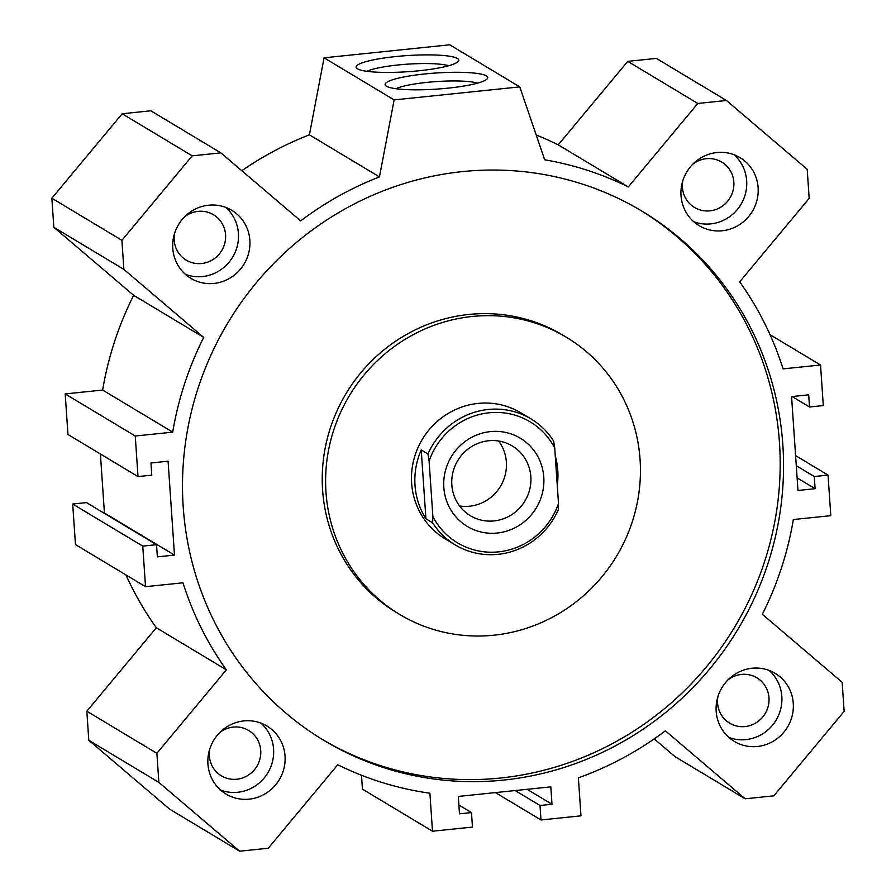 <?xml version="1.0" encoding="UTF-8"?>
<svg xmlns="http://www.w3.org/2000/svg" width="896" height="896" viewBox="0 0 896 896"><rect width="100%" height="100%" fill="white"/><g stroke="black" fill="none" stroke-linecap="round" stroke-linejoin="round"><path stroke-width="1.34" d="M241.797 170.722A323.445 311.674 -59 0 1 309.4 134.837L324.083 57.814L449.725 44.8L519.77 86.89L544.678 159.802A323.445 311.674 -59 0 1 628.298 186.939L697.782 103.454L726.432 100.486L807.195 169.299L809.178 198.374L739.682 281.859A323.445 311.674 -59 0 1 783.082 368.883L820.534 365.008L823.301 405.563L809.525 406.997L808.696 394.822L791.571 396.603L797.966 490.47L815.102 488.701L814.274 476.526L828.038 475.104L830.805 515.67L793.352 519.546A323.445 311.674 121 0 1 762.35 614.286L842.162 682.304L844.144 711.368L773.83 795.838L745.192 798.806L665.37 730.8A323.445 311.674 121 0 1 578.379 777.829L580.966 815.83L540.994 819.974L540.008 805.482L551.992 804.238L550.816 786.856L458.293 796.443L459.48 813.826L471.475 812.582L472.461 827.075L432.488 831.219L429.901 793.206A323.445 311.674 -59 0 1 337.758 764.747L268.262 848.232L239.624 851.2L158.861 782.387L156.878 753.312L226.363 669.827A323.445 311.674 -59 0 1 182.974 582.803L145.522 586.678L142.755 546.112L156.52 544.69L157.349 556.864L174.485 555.083L168.078 461.205L150.954 462.986L151.782 475.149L138.006 476.582L135.251 436.016L172.704 432.141A323.445 311.674 121 0 1 203.706 337.4L123.883 269.382L121.901 240.318L192.214 155.848L220.864 152.869L300.675 220.886A323.445 311.674 121 0 1 379.445 176.915L394.139 99.904L519.77 86.89M536.211 135.016A323.445 311.674 -59 0 1 558.242 144.85L627.738 61.365L656.376 58.397L726.432 100.486M745.192 798.806L675.136 756.728L654.203 738.886M432.488 831.219L362.443 789.13L361.491 775.264M239.624 851.2L169.568 809.11L88.805 740.298L86.822 711.222L156.318 627.738A323.445 311.674 -59 0 1 125.966 574.93M145.522 586.678L75.466 544.589L72.699 504.034L86.475 502.6L156.52 544.69M103.869 513.05L104.429 512.994L100.408 453.992M138.006 476.582L67.962 434.493L65.195 393.926L102.648 390.051A323.445 311.674 -59 0 1 133.65 295.31L53.838 227.293L51.856 198.229L122.17 113.758L150.808 110.79L220.864 152.869M566.317 337.221L562.946 335.194A161.717 155.837 121 0 0 346.069 393.557A161.717 155.837 121 0 0 396.368 612.438L399.739 614.466A161.717 155.837 121 0 0 564.122 610.366A161.717 155.837 121 0 0 640.069 459.57A161.717 155.837 121 0 0 566.317 337.221A161.717 155.837 121 0 0 349.44 395.584A161.717 155.837 121 0 0 399.739 614.466M640.338 210.19A308.739 297.506 -59 0 1 779.475 442.747A308.739 297.506 -59 0 1 635.32 730.083A308.739 297.506 -59 0 1 322.347 739.469M782.835 444.774A308.739 297.506 -59 0 1 637.84 732.659A308.739 297.506 -59 0 1 324.027 740.488A308.739 297.506 -59 0 1 227.998 322.627A308.739 297.506 -59 0 1 642.029 211.198A308.739 297.506 -59 0 1 782.835 444.774M285.029 756.045A39.693 38.248 -59 0 1 266.381 793.061A39.693 38.248 -59 0 1 226.038 794.069A39.693 38.248 -59 0 1 213.685 740.342A39.693 38.248 -59 0 1 266.918 726.006A39.693 38.248 -59 0 1 285.029 756.045M758.117 187.656A39.693 38.248 -59 0 1 739.48 224.661A39.693 38.248 -59 0 1 699.126 225.669A39.693 38.248 -59 0 1 686.784 171.942A39.693 38.248 -59 0 1 740.018 157.618A39.693 38.248 -59 0 1 758.117 187.656M249.861 240.318A39.693 38.248 -59 0 1 231.224 277.334A39.693 38.248 -59 0 1 190.87 278.342A39.693 38.248 -59 0 1 178.528 224.616A39.693 38.248 -59 0 1 231.762 210.291A39.693 38.248 -59 0 1 249.861 240.318M793.274 703.371A39.693 38.248 -59 0 1 774.637 740.387A39.693 38.248 -59 0 1 734.283 741.395A39.693 38.248 -59 0 1 721.941 687.669A39.693 38.248 -59 0 1 775.174 673.344A39.693 38.248 -59 0 1 793.274 703.371M432.656 522.827A73.506 70.84 121 0 0 455.269 544.925L445.166 538.854A73.506 70.84 -59 0 1 413.594 460.555A73.506 70.84 -59 0 1 478.083 403.413A73.506 70.84 -59 0 1 520.878 412.832L530.981 418.902A73.506 70.84 121 0 0 427.963 454.014L429.094 461.037L432.88 516.622L432.656 522.827L425.925 518.784A73.506 70.84 -59 0 1 421.232 449.971L425.925 518.784M486.382 75.88A51.453 8.064 176.1 0 1 487.178 78.87A51.453 8.064 176.1 0 1 436.957 89.096A51.453 8.064 176.1 0 1 385.806 85.781A51.453 8.064 176.1 0 1 426.171 73.819A51.453 8.064 176.1 0 1 486.382 75.88M477.568 83.149A43.96 6.888 -3.9 0 0 436.442 81.57A43.96 6.888 -3.9 0 0 395.92 88.715M457.419 58.475A51.453 8.064 176.1 0 1 458.214 61.477A51.453 8.064 176.1 0 1 407.994 71.702A51.453 8.064 176.1 0 1 356.843 68.387A51.453 8.064 176.1 0 1 397.208 56.414A51.453 8.064 176.1 0 1 457.419 58.475M448.605 65.744A43.96 6.888 -3.9 0 0 407.478 64.165A43.96 6.888 -3.9 0 0 366.957 71.31M769.138 670.432A39.693 38.248 -59 0 1 781.827 696.494A39.693 38.248 -59 0 1 728.874 737.43M717.954 696.528A26.466 25.502 121 0 0 729.658 723.173A26.466 25.502 121 0 0 756.549 722.501A26.466 25.502 121 0 0 768.981 697.827A26.466 25.502 121 0 0 756.907 677.802A26.466 25.502 121 0 0 727.888 679.997M225.725 207.368A39.693 38.248 -59 0 1 238.414 233.442A39.693 38.248 -59 0 1 185.461 274.378M174.541 233.475A26.466 25.502 121 0 0 174.171 240.094A26.466 25.502 121 0 0 186.245 260.12A26.466 25.502 121 0 0 213.136 259.448A26.466 25.502 121 0 0 225.568 234.774A26.466 25.502 121 0 0 213.494 214.749A26.466 25.502 121 0 0 184.475 216.933M733.981 154.706A39.693 38.248 -59 0 1 746.67 180.768A39.693 38.248 -59 0 1 693.717 221.715M682.797 180.802A26.466 25.502 121 0 0 694.49 207.446A26.466 25.502 121 0 0 721.392 206.786A26.466 25.502 121 0 0 733.824 182.101A26.466 25.502 121 0 0 721.75 162.086A26.466 25.502 121 0 0 692.731 164.27M260.882 723.094A39.693 38.248 -59 0 1 273.571 749.168A39.693 38.248 -59 0 1 220.618 790.104M209.709 749.202A26.466 25.502 121 0 0 209.328 755.821A26.466 25.502 121 0 0 221.402 775.846A26.466 25.502 121 0 0 248.293 775.174A26.466 25.502 121 0 0 260.725 750.501A26.466 25.502 121 0 0 248.651 730.475A26.466 25.502 121 0 0 219.643 732.659M379.445 176.915L309.4 134.837M394.139 99.904L324.083 57.814M797.115 477.893L815.102 488.701M796.275 465.718L814.274 476.526M795.592 455.605L828.038 475.104M495.432 792.602L540.994 819.974M515.155 790.552L540.008 805.482M527.139 789.309L551.992 804.238M792.131 396.547L809.525 406.997M770.034 334.667L820.534 365.008M627.738 61.365L697.782 103.454M558.242 144.85L628.298 186.939M104.429 512.994L174.485 555.083M72.699 504.034L142.755 546.112M156.318 627.738L226.363 669.827M86.822 711.222L156.878 753.312M88.805 740.298L158.861 782.387M458.886 805.022L471.475 812.582M65.195 393.926L135.251 436.016M102.648 390.051L172.704 432.141M133.65 295.31L203.706 337.4M53.838 227.293L123.883 269.382M51.856 198.229L121.901 240.318M122.17 113.758L192.214 155.848M421.232 449.971L427.963 454.014M555.251 455.806A73.506 70.84 -59 0 1 557.278 485.442M455.269 544.925A73.506 70.84 121 0 0 558.286 509.802L558.51 503.597L554.725 448.022L553.605 441A73.506 70.84 121 0 0 530.981 418.902M429.094 461.037A70.571 68.006 -59 0 1 489.059 412.787A70.571 68.006 -59 0 1 554.725 448.022M558.51 503.597A70.571 68.006 -59 0 1 498.546 551.858A70.571 68.006 -59 0 1 432.88 516.622M490.347 431.614A51.453 49.582 -59 0 1 538.81 503.182A51.453 49.582 -59 0 1 452.256 512.154A51.453 49.582 -59 0 1 490.347 431.614M488.6 440.754A40.678 39.2 121 0 0 452.906 472.371A40.678 39.2 121 0 0 470.378 515.704A40.678 39.2 121 0 0 524.933 501.021A40.678 39.2 121 0 0 512.288 445.962A40.678 39.2 121 0 0 488.6 440.754M459.581 505.96A40.678 39.2 121 0 0 500.461 486.315A40.678 39.2 121 0 0 498.613 441.011"/></g></svg>
